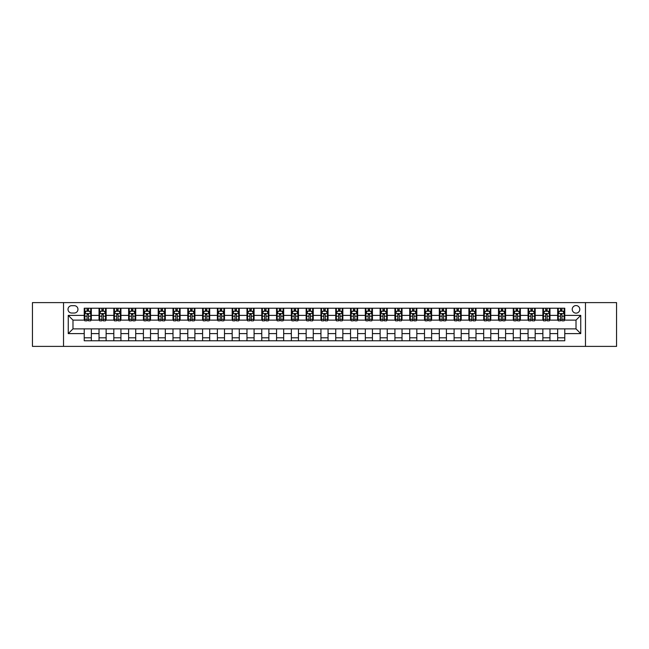 <?xml version="1.0" encoding="UTF-8"?>
<svg xmlns="http://www.w3.org/2000/svg" width="649" height="649" viewBox="0 0 649 649"><rect width="100%" height="100%" fill="white"/><g stroke="black" fill="none" stroke-linecap="round" stroke-linejoin="round"><path stroke-width="0.97" d="M576.012 305.565A3.789 3.789 0 0 0 572.223 309.354A3.789 3.789 0 0 0 576.012 313.134A3.789 3.789 0 0 0 579.8 309.354A3.789 3.789 0 0 0 576.012 305.565M585.479 346.396L616.55 346.396L616.55 302.604L585.479 302.604L585.479 346.396L63.521 346.396L63.521 302.604L32.45 302.604L32.45 346.396L63.521 346.396M71.682 313.021L74.286 313.021A3.667 3.667 0 0 0 77.961 309.354A3.667 3.667 0 0 0 74.286 305.679L71.682 305.679A3.667 3.667 0 0 0 68.015 309.354A3.667 3.667 0 0 0 71.682 313.021M585.479 302.604L63.521 302.604M84.232 333.61L68.25 333.61L68.25 315.39L84.232 315.39L84.232 320.119L72.988 320.119L72.988 328.881L84.232 328.881L84.232 340.774L564.768 340.774L564.768 328.881L576.012 328.881L576.012 320.119L564.768 320.119L564.768 315.39L580.75 315.39L580.75 333.61L564.768 333.61M564.768 315.39L564.768 308.226L84.232 308.226L84.232 315.39M557.669 308.226L557.669 320.119L558.262 320.119M560.509 320.119L561.929 320.119M564.176 320.119L564.768 320.119M557.669 320.119L549.379 320.119M542.872 308.226L542.872 320.119L543.464 320.119M545.712 320.119L547.131 320.119M542.872 320.119L534.589 320.119M528.075 308.226L528.075 320.119L528.667 320.119M530.914 320.119L532.334 320.119M528.075 320.119L519.792 320.119M513.286 308.226L513.286 320.119L513.87 320.119M516.125 320.119L517.545 320.119M513.286 320.119L504.995 320.119M498.489 308.226L498.489 320.119L499.081 320.119M501.328 320.119L502.748 320.119M498.489 320.119L490.206 320.119M483.692 308.226L483.692 320.119L484.284 320.119M486.531 320.119L487.951 320.119M483.692 320.119L475.409 320.119M468.894 308.226L468.894 320.119L469.487 320.119M471.742 320.119L473.162 320.119M468.894 320.119L460.612 320.119M454.105 308.226L454.105 320.119L454.698 320.119M456.945 320.119L458.364 320.119M454.105 320.119L445.814 320.119M439.308 308.226L439.308 320.119L439.9 320.119M442.147 320.119L443.567 320.119M439.308 320.119L431.025 320.119M424.511 308.226L424.511 320.119L425.103 320.119M427.35 320.119L428.77 320.119M424.511 320.119L416.228 320.119M409.722 308.226L409.722 320.119L410.314 320.119M412.561 320.119L413.981 320.119M409.722 320.119L401.431 320.119M394.925 308.226L394.925 320.119L395.517 320.119M397.764 320.119L399.184 320.119M394.925 320.119L386.642 320.119M380.127 308.226L380.127 320.119L380.72 320.119M382.967 320.119L384.386 320.119M380.127 320.119L371.845 320.119M365.33 308.226L365.33 320.119L365.922 320.119M368.178 320.119L369.597 320.119M365.33 320.119L357.047 320.119M350.541 308.226L350.541 320.119L351.133 320.119M353.381 320.119L354.8 320.119M350.541 320.119L342.25 320.119M335.744 308.226L335.744 320.119L336.336 320.119M338.583 320.119L340.003 320.119M335.744 320.119L327.461 320.119M320.947 308.226L320.947 320.119L321.539 320.119M323.786 320.119L325.214 320.119M320.947 320.119L312.664 320.119M306.158 308.226L306.158 320.119L306.75 320.119M308.997 320.119L310.417 320.119M306.158 320.119L297.867 320.119M291.36 308.226L291.36 320.119L291.953 320.119M294.2 320.119L295.62 320.119M291.36 320.119L283.078 320.119M276.563 308.226L276.563 320.119L277.155 320.119M279.403 320.119L280.822 320.119M276.563 320.119L268.28 320.119M261.766 308.226L261.766 320.119L262.358 320.119M264.614 320.119L266.033 320.119M261.766 320.119L253.483 320.119M246.977 308.226L246.977 320.119L247.569 320.119M249.816 320.119L251.236 320.119M246.977 320.119L238.686 320.119M232.18 308.226L232.18 320.119L232.772 320.119M235.019 320.119L236.439 320.119M232.18 320.119L223.897 320.119M217.383 308.226L217.383 320.119L217.975 320.119M220.23 320.119L221.65 320.119M217.383 320.119L209.1 320.119M202.593 308.226L202.593 320.119L203.186 320.119M205.433 320.119L206.853 320.119M202.593 320.119L194.302 320.119M187.796 308.226L187.796 320.119L188.388 320.119M190.636 320.119L192.055 320.119M187.796 320.119L179.513 320.119M172.999 308.226L172.999 320.119L173.591 320.119M175.838 320.119L177.258 320.119M172.999 320.119L164.716 320.119M158.21 308.226L158.21 320.119L158.794 320.119M161.049 320.119L162.469 320.119M158.21 320.119L149.919 320.119M143.413 308.226L143.413 320.119L144.005 320.119M146.252 320.119L147.672 320.119M143.413 320.119L135.13 320.119M128.616 308.226L128.616 320.119L129.208 320.119M131.455 320.119L132.875 320.119M128.616 320.119L120.333 320.119M113.818 308.226L113.818 320.119L114.411 320.119M116.666 320.119L118.086 320.119M113.818 320.119L105.536 320.119M99.029 308.226L99.029 320.119L99.621 320.119M101.869 320.119L103.288 320.119M99.029 320.119L90.738 320.119M84.232 320.119L84.824 320.119M87.071 320.119L88.491 320.119M84.232 328.881L91.331 328.881L91.331 340.774M564.768 328.881L91.331 328.881M91.331 308.226L91.331 320.119M84.232 311.187L84.824 311.187M87.071 311.187L88.491 311.187M90.738 311.187L91.331 311.187M84.232 337.813L91.331 337.813M99.029 328.881L99.029 340.774M106.128 308.226L106.128 320.119M99.029 311.187L99.621 311.187M101.869 311.187L103.288 311.187M105.536 311.187L106.128 311.187M106.128 328.881L106.128 340.774M99.029 337.813L106.128 337.813M113.818 328.881L113.818 340.774M120.925 328.881L120.925 340.774M113.818 337.813L120.925 337.813M120.925 308.226L120.925 320.119M113.818 311.187L114.411 311.187M116.666 311.187L118.086 311.187M120.333 311.187L120.925 311.187M128.616 328.881L128.616 340.774M135.714 328.881L135.714 340.774M128.616 337.813L135.714 337.813M135.714 308.226L135.714 320.119M128.616 311.187L129.208 311.187M131.455 311.187L132.875 311.187M135.13 311.187L135.714 311.187M143.413 328.881L143.413 340.774M150.511 328.881L150.511 340.774M143.413 337.813L150.511 337.813M150.511 308.226L150.511 320.119M143.413 311.187L144.005 311.187M146.252 311.187L147.672 311.187M149.919 311.187L150.511 311.187M158.21 328.881L158.21 340.774M165.308 328.881L165.308 340.774M158.21 337.813L165.308 337.813M165.308 308.226L165.308 320.119M158.21 311.187L158.794 311.187M161.049 311.187L162.469 311.187M164.716 311.187L165.308 311.187M172.999 328.881L172.999 340.774M180.106 328.881L180.106 340.774M172.999 337.813L180.106 337.813M180.106 308.226L180.106 320.119M172.999 311.187L173.591 311.187M175.838 311.187L177.258 311.187M179.513 311.187L180.106 311.187M187.796 328.881L187.796 340.774M194.895 328.881L194.895 340.774M187.796 337.813L194.895 337.813M194.895 308.226L194.895 320.119M187.796 311.187L188.388 311.187M190.636 311.187L192.055 311.187M194.302 311.187L194.895 311.187M202.593 328.881L202.593 340.774M209.692 328.881L209.692 340.774M202.593 337.813L209.692 337.813M209.692 308.226L209.692 320.119M202.593 311.187L203.186 311.187M205.433 311.187L206.853 311.187M209.1 311.187L209.692 311.187M217.383 328.881L217.383 340.774M224.489 328.881L224.489 340.774M217.383 337.813L224.489 337.813M224.489 308.226L224.489 320.119M217.383 311.187L217.975 311.187M220.23 311.187L221.65 311.187M223.897 311.187L224.489 311.187M232.18 328.881L232.18 340.774M239.278 328.881L239.278 340.774M232.18 337.813L239.278 337.813M239.278 308.226L239.278 320.119M232.18 311.187L232.772 311.187M235.019 311.187L236.439 311.187M238.686 311.187L239.278 311.187M246.977 328.881L246.977 340.774M254.075 328.881L254.075 340.774M246.977 337.813L254.075 337.813M254.075 308.226L254.075 320.119M246.977 311.187L247.569 311.187M249.816 311.187L251.236 311.187M253.483 311.187L254.075 311.187M261.766 328.881L261.766 340.774M268.873 328.881L268.873 340.774M261.766 337.813L268.873 337.813M268.873 308.226L268.873 320.119M261.766 311.187L262.358 311.187M264.614 311.187L266.033 311.187M268.28 311.187L268.873 311.187M276.563 328.881L276.563 340.774M283.67 328.881L283.67 340.774M276.563 337.813L283.67 337.813M283.67 308.226L283.67 320.119M276.563 311.187L277.155 311.187M279.403 311.187L280.822 311.187M283.078 311.187L283.67 311.187M291.36 328.881L291.36 340.774M298.459 328.881L298.459 340.774M291.36 337.813L298.459 337.813M298.459 308.226L298.459 320.119M291.36 311.187L291.953 311.187M294.2 311.187L295.62 311.187M297.867 311.187L298.459 311.187M306.158 328.881L306.158 340.774M313.256 328.881L313.256 340.774M306.158 337.813L313.256 337.813M313.256 308.226L313.256 320.119M306.158 311.187L306.75 311.187M308.997 311.187L310.417 311.187M312.664 311.187L313.256 311.187M320.947 328.881L320.947 340.774M328.053 328.881L328.053 340.774M320.947 337.813L328.053 337.813M328.053 308.226L328.053 320.119M320.947 311.187L321.539 311.187M323.786 311.187L325.214 311.187M327.461 311.187L328.053 311.187M335.744 328.881L335.744 340.774M342.842 328.881L342.842 340.774M335.744 337.813L342.842 337.813M342.842 308.226L342.842 320.119M335.744 311.187L336.336 311.187M338.583 311.187L340.003 311.187M342.25 311.187L342.842 311.187M350.541 328.881L350.541 340.774M357.64 328.881L357.64 340.774M350.541 337.813L357.64 337.813M357.64 308.226L357.64 320.119M350.541 311.187L351.133 311.187M353.381 311.187L354.8 311.187M357.047 311.187L357.64 311.187M365.33 328.881L365.33 340.774M372.437 328.881L372.437 340.774M365.33 337.813L372.437 337.813M372.437 308.226L372.437 320.119M365.33 311.187L365.922 311.187M368.178 311.187L369.597 311.187M371.845 311.187L372.437 311.187M380.127 328.881L380.127 340.774M387.234 328.881L387.234 340.774M380.127 337.813L387.234 337.813M387.234 308.226L387.234 320.119M380.127 311.187L380.72 311.187M382.967 311.187L384.386 311.187M386.642 311.187L387.234 311.187M394.925 328.881L394.925 340.774M402.023 328.881L402.023 340.774M394.925 337.813L402.023 337.813M402.023 308.226L402.023 320.119M394.925 311.187L395.517 311.187M397.764 311.187L399.184 311.187M401.431 311.187L402.023 311.187M409.722 328.881L409.722 340.774M416.82 328.881L416.82 340.774M409.722 337.813L416.82 337.813M416.82 308.226L416.82 320.119M409.722 311.187L410.314 311.187M412.561 311.187L413.981 311.187M416.228 311.187L416.82 311.187M424.511 328.881L424.511 340.774M431.617 328.881L431.617 340.774M424.511 337.813L431.617 337.813M431.617 308.226L431.617 320.119M424.511 311.187L425.103 311.187M427.35 311.187L428.77 311.187M431.025 311.187L431.617 311.187M439.308 328.881L439.308 340.774M446.407 328.881L446.407 340.774M439.308 337.813L446.407 337.813M446.407 308.226L446.407 320.119M439.308 311.187L439.9 311.187M442.147 311.187L443.567 311.187M445.814 311.187L446.407 311.187M454.105 328.881L454.105 340.774M461.204 328.881L461.204 340.774M454.105 337.813L461.204 337.813M461.204 308.226L461.204 320.119M454.105 311.187L454.698 311.187M456.945 311.187L458.364 311.187M460.612 311.187L461.204 311.187M468.894 328.881L468.894 340.774M476.001 328.881L476.001 340.774M468.894 337.813L476.001 337.813M476.001 308.226L476.001 320.119M468.894 311.187L469.487 311.187M471.742 311.187L473.162 311.187M475.409 311.187L476.001 311.187M483.692 328.881L483.692 340.774M490.79 328.881L490.79 340.774M483.692 337.813L490.79 337.813M490.79 308.226L490.79 320.119M483.692 311.187L484.284 311.187M486.531 311.187L487.951 311.187M490.206 311.187L490.79 311.187M498.489 328.881L498.489 340.774M505.587 328.881L505.587 340.774M498.489 337.813L505.587 337.813M505.587 308.226L505.587 320.119M498.489 311.187L499.081 311.187M501.328 311.187L502.748 311.187M504.995 311.187L505.587 311.187M513.286 328.881L513.286 340.774M520.384 328.881L520.384 340.774M513.286 337.813L520.384 337.813M520.384 308.226L520.384 320.119M513.286 311.187L513.87 311.187M516.125 311.187L517.545 311.187M519.792 311.187L520.384 311.187M528.075 328.881L528.075 340.774M535.182 328.881L535.182 340.774M528.075 337.813L535.182 337.813M535.182 308.226L535.182 320.119M528.075 311.187L528.667 311.187M530.914 311.187L532.334 311.187M534.589 311.187L535.182 311.187M542.872 328.881L542.872 340.774M549.971 328.881L549.971 340.774M542.872 337.813L549.971 337.813M549.971 308.226L549.971 320.119M542.872 311.187L543.464 311.187M545.712 311.187L547.131 311.187M549.379 311.187L549.971 311.187M557.669 328.881L557.669 340.774M557.669 337.813L564.768 337.813M557.669 311.187L558.262 311.187M560.509 311.187L561.929 311.187M564.176 311.187L564.768 311.187M72.988 320.119L68.25 315.39M72.988 328.881L68.25 333.61M580.75 315.39L576.012 320.119M580.75 333.61L576.012 328.881M88.491 309.768L87.071 309.768M90.738 319.349L88.491 319.349L88.491 320.833L90.738 320.833L90.738 313.613L89.562 311.244L86.009 311.244L84.824 313.613L84.824 320.833L87.071 320.833L87.071 319.349L84.824 319.349M84.824 313.613L84.824 308.226M90.738 313.613L90.738 308.226M87.071 311.244L87.071 308.226M88.491 308.226L88.491 311.244M88.491 319.349L88.491 314.497L87.071 314.497L87.071 319.349M103.288 309.768L101.869 309.768M105.536 319.349L103.288 319.349L103.288 320.833L105.536 320.833L105.536 313.613L104.351 311.244L100.806 311.244L99.621 313.613L99.621 320.833L101.869 320.833L101.869 319.349L99.621 319.349M99.621 313.613L99.621 308.226M105.536 313.613L105.536 308.226M101.869 311.244L101.869 308.226M103.288 308.226L103.288 311.244M103.288 319.349L103.288 314.497L101.869 314.497L101.869 319.349M118.086 309.768L116.666 309.768M120.333 319.349L118.086 319.349L118.086 320.833L120.333 320.833L120.333 313.613L119.148 311.244L115.595 311.244L114.411 313.613L114.411 320.833L116.666 320.833L116.666 319.349L114.411 319.349M114.411 313.613L114.411 308.226M120.333 313.613L120.333 308.226M116.666 311.244L116.666 308.226M118.086 308.226L118.086 311.244M118.086 319.349L118.086 314.497L116.666 314.497L116.666 319.349M132.875 309.768L131.455 309.768M135.13 319.349L132.875 319.349L132.875 320.833L135.13 320.833L135.13 313.613L133.945 311.244L130.392 311.244L129.208 313.613L129.208 320.833L131.455 320.833L131.455 319.349L129.208 319.349M129.208 313.613L129.208 308.226M135.13 313.613L135.13 308.226M131.455 311.244L131.455 308.226M132.875 308.226L132.875 311.244M132.875 319.349L132.875 314.497L131.455 314.497L131.455 319.349M147.672 309.768L146.252 309.768M149.919 319.349L147.672 319.349L147.672 320.833L149.919 320.833L149.919 313.613L148.735 311.244L145.189 311.244L144.005 313.613L144.005 320.833L146.252 320.833L146.252 319.349L144.005 319.349M144.005 313.613L144.005 308.226M149.919 313.613L149.919 308.226M146.252 311.244L146.252 308.226M147.672 308.226L147.672 311.244M147.672 319.349L147.672 314.497L146.252 314.497L146.252 319.349M162.469 309.768L161.049 309.768M164.716 319.349L162.469 319.349L162.469 320.833L164.716 320.833L164.716 313.613L163.532 311.244L159.978 311.244L158.794 313.613L158.794 320.833L161.049 320.833L161.049 319.349L158.794 319.349M158.794 313.613L158.794 308.226M164.716 313.613L164.716 308.226M161.049 311.244L161.049 308.226M162.469 308.226L162.469 311.244M162.469 319.349L162.469 314.497L161.049 314.497L161.049 319.349M177.258 309.768L175.838 309.768M179.513 319.349L177.258 319.349L177.258 320.833L179.513 320.833L179.513 313.613L178.329 311.244L174.776 311.244L173.591 313.613L173.591 320.833L175.838 320.833L175.838 319.349L173.591 319.349M173.591 313.613L173.591 308.226M179.513 313.613L179.513 308.226M175.838 311.244L175.838 308.226M177.258 308.226L177.258 311.244M177.258 319.349L177.258 314.497L175.838 314.497L175.838 319.349M192.055 309.768L190.636 309.768M194.302 319.349L192.055 319.349L192.055 320.833L194.302 320.833L194.302 313.613L193.118 311.244L189.573 311.244L188.388 313.613L188.388 320.833L190.636 320.833L190.636 319.349L188.388 319.349M188.388 313.613L188.388 308.226M194.302 313.613L194.302 308.226M190.636 311.244L190.636 308.226M192.055 308.226L192.055 311.244M192.055 319.349L192.055 314.497L190.636 314.497L190.636 319.349M206.853 309.768L205.433 309.768M209.1 319.349L206.853 319.349L206.853 320.833L209.1 320.833L209.1 313.613L207.915 311.244L204.362 311.244L203.186 313.613L203.186 320.833L205.433 320.833L205.433 319.349L203.186 319.349M203.186 313.613L203.186 308.226M209.1 313.613L209.1 308.226M205.433 311.244L205.433 308.226M206.853 308.226L206.853 311.244M206.853 319.349L206.853 314.497L205.433 314.497L205.433 319.349M221.65 309.768L220.23 309.768M223.897 319.349L221.65 319.349L221.65 320.833L223.897 320.833L223.897 313.613L222.712 311.244L219.159 311.244L217.975 313.613L217.975 320.833L220.23 320.833L220.23 319.349L217.975 319.349M217.975 313.613L217.975 308.226M223.897 313.613L223.897 308.226M220.23 311.244L220.23 308.226M221.65 308.226L221.65 311.244M221.65 319.349L221.65 314.497L220.23 314.497L220.23 319.349M236.439 309.768L235.019 309.768M238.686 319.349L236.439 319.349L236.439 320.833L238.686 320.833L238.686 313.613L237.51 311.244L233.956 311.244L232.772 313.613L232.772 320.833L235.019 320.833L235.019 319.349L232.772 319.349M232.772 313.613L232.772 308.226M238.686 313.613L238.686 308.226M235.019 311.244L235.019 308.226M236.439 308.226L236.439 311.244M236.439 319.349L236.439 314.497L235.019 314.497L235.019 319.349M251.236 309.768L249.816 309.768M253.483 319.349L251.236 319.349L251.236 320.833L253.483 320.833L253.483 313.613L252.299 311.244L248.754 311.244L247.569 313.613L247.569 320.833L249.816 320.833L249.816 319.349L247.569 319.349M247.569 313.613L247.569 308.226M253.483 313.613L253.483 308.226M249.816 311.244L249.816 308.226M251.236 308.226L251.236 311.244M251.236 319.349L251.236 314.497L249.816 314.497L249.816 319.349M266.033 309.768L264.614 309.768M268.28 319.349L266.033 319.349L266.033 320.833L268.28 320.833L268.28 313.613L267.096 311.244L263.543 311.244L262.358 313.613L262.358 320.833L264.614 320.833L264.614 319.349L262.358 319.349M262.358 313.613L262.358 308.226M268.28 313.613L268.28 308.226M264.614 311.244L264.614 308.226M266.033 308.226L266.033 311.244M266.033 319.349L266.033 314.497L264.614 314.497L264.614 319.349M280.822 309.768L279.403 309.768M283.078 319.349L280.822 319.349L280.822 320.833L283.078 320.833L283.078 313.613L281.893 311.244L278.34 311.244L277.155 313.613L277.155 320.833L279.403 320.833L279.403 319.349L277.155 319.349M277.155 313.613L277.155 308.226M283.078 313.613L283.078 308.226M279.403 311.244L279.403 308.226M280.822 308.226L280.822 311.244M280.822 319.349L280.822 314.497L279.403 314.497L279.403 319.349M295.62 309.768L294.2 309.768M297.867 319.349L295.62 319.349L295.62 320.833L297.867 320.833L297.867 313.613L296.682 311.244L293.137 311.244L291.953 313.613L291.953 320.833L294.2 320.833L294.2 319.349L291.953 319.349M291.953 313.613L291.953 308.226M297.867 313.613L297.867 308.226M294.2 311.244L294.2 308.226M295.62 308.226L295.62 311.244M295.62 319.349L295.62 314.497L294.2 314.497L294.2 319.349M310.417 309.768L308.997 309.768M312.664 319.349L310.417 319.349L310.417 320.833L312.664 320.833L312.664 313.613L311.479 311.244L307.926 311.244L306.75 313.613L306.75 320.833L308.997 320.833L308.997 319.349L306.75 319.349M306.75 313.613L306.75 308.226M312.664 313.613L312.664 308.226M308.997 311.244L308.997 308.226M310.417 308.226L310.417 311.244M310.417 319.349L310.417 314.497L308.997 314.497L308.997 319.349M325.214 309.768L323.786 309.768M327.461 319.349L325.214 319.349L325.214 320.833L327.461 320.833L327.461 313.613L326.277 311.244L322.723 311.244L321.539 313.613L321.539 320.833L323.786 320.833L323.786 319.349L321.539 319.349M321.539 313.613L321.539 308.226M327.461 313.613L327.461 308.226M323.786 311.244L323.786 308.226M325.214 308.226L325.214 311.244M325.214 319.349L325.214 314.497L323.786 314.497L323.786 319.349M340.003 309.768L338.583 309.768M342.25 319.349L340.003 319.349L340.003 320.833L342.25 320.833L342.25 313.613L341.074 311.244L337.521 311.244L336.336 313.613L336.336 320.833L338.583 320.833L338.583 319.349L336.336 319.349M336.336 313.613L336.336 308.226M342.25 313.613L342.25 308.226M338.583 311.244L338.583 308.226M340.003 308.226L340.003 311.244M340.003 319.349L340.003 314.497L338.583 314.497L338.583 319.349M354.8 309.768L353.381 309.768M357.047 319.349L354.8 319.349L354.8 320.833L357.047 320.833L357.047 313.613L355.863 311.244L352.318 311.244L351.133 313.613L351.133 320.833L353.381 320.833L353.381 319.349L351.133 319.349M351.133 313.613L351.133 308.226M357.047 313.613L357.047 308.226M353.381 311.244L353.381 308.226M354.8 308.226L354.8 311.244M354.8 319.349L354.8 314.497L353.381 314.497L353.381 319.349M369.597 309.768L368.178 309.768M371.845 319.349L369.597 319.349L369.597 320.833L371.845 320.833L371.845 313.613L370.66 311.244L367.107 311.244L365.922 313.613L365.922 320.833L368.178 320.833L368.178 319.349L365.922 319.349M365.922 313.613L365.922 308.226M371.845 313.613L371.845 308.226M368.178 311.244L368.178 308.226M369.597 308.226L369.597 311.244M369.597 319.349L369.597 314.497L368.178 314.497L368.178 319.349M384.386 309.768L382.967 309.768M386.642 319.349L384.386 319.349L384.386 320.833L386.642 320.833L386.642 313.613L385.457 311.244L381.904 311.244L380.72 313.613L380.72 320.833L382.967 320.833L382.967 319.349L380.72 319.349M380.72 313.613L380.72 308.226M386.642 313.613L386.642 308.226M382.967 311.244L382.967 308.226M384.386 308.226L384.386 311.244M384.386 319.349L384.386 314.497L382.967 314.497L382.967 319.349M399.184 309.768L397.764 309.768M401.431 319.349L399.184 319.349L399.184 320.833L401.431 320.833L401.431 313.613L400.246 311.244L396.701 311.244L395.517 313.613L395.517 320.833L397.764 320.833L397.764 319.349L395.517 319.349M395.517 313.613L395.517 308.226M401.431 313.613L401.431 308.226M397.764 311.244L397.764 308.226M399.184 308.226L399.184 311.244M399.184 319.349L399.184 314.497L397.764 314.497L397.764 319.349M413.981 309.768L412.561 309.768M416.228 319.349L413.981 319.349L413.981 320.833L416.228 320.833L416.228 313.613L415.044 311.244L411.49 311.244L410.314 313.613L410.314 320.833L412.561 320.833L412.561 319.349L410.314 319.349M410.314 313.613L410.314 308.226M416.228 313.613L416.228 308.226M412.561 311.244L412.561 308.226M413.981 308.226L413.981 311.244M413.981 319.349L413.981 314.497L412.561 314.497L412.561 319.349M428.77 309.768L427.35 309.768M431.025 319.349L428.77 319.349L428.77 320.833L431.025 320.833L431.025 313.613L429.841 311.244L426.288 311.244L425.103 313.613L425.103 320.833L427.35 320.833L427.35 319.349L425.103 319.349M425.103 313.613L425.103 308.226M431.025 313.613L431.025 308.226M427.35 311.244L427.35 308.226M428.77 308.226L428.77 311.244M428.77 319.349L428.77 314.497L427.35 314.497L427.35 319.349M443.567 309.768L442.147 309.768M445.814 319.349L443.567 319.349L443.567 320.833L445.814 320.833L445.814 313.613L444.638 311.244L441.085 311.244L439.9 313.613L439.9 320.833L442.147 320.833L442.147 319.349L439.9 319.349M439.9 313.613L439.9 308.226M445.814 313.613L445.814 308.226M442.147 311.244L442.147 308.226M443.567 308.226L443.567 311.244M443.567 319.349L443.567 314.497L442.147 314.497L442.147 319.349M458.364 309.768L456.945 309.768M460.612 319.349L458.364 319.349L458.364 320.833L460.612 320.833L460.612 313.613L459.427 311.244L455.882 311.244L454.698 313.613L454.698 320.833L456.945 320.833L456.945 319.349L454.698 319.349M454.698 313.613L454.698 308.226M460.612 313.613L460.612 308.226M456.945 311.244L456.945 308.226M458.364 308.226L458.364 311.244M458.364 319.349L458.364 314.497L456.945 314.497L456.945 319.349M473.162 309.768L471.742 309.768M475.409 319.349L473.162 319.349L473.162 320.833L475.409 320.833L475.409 313.613L474.224 311.244L470.671 311.244L469.487 313.613L469.487 320.833L471.742 320.833L471.742 319.349L469.487 319.349M469.487 313.613L469.487 308.226M475.409 313.613L475.409 308.226M471.742 311.244L471.742 308.226M473.162 308.226L473.162 311.244M473.162 319.349L473.162 314.497L471.742 314.497L471.742 319.349M487.951 309.768L486.531 309.768M490.206 319.349L487.951 319.349L487.951 320.833L490.206 320.833L490.206 313.613L489.022 311.244L485.468 311.244L484.284 313.613L484.284 320.833L486.531 320.833L486.531 319.349L484.284 319.349M484.284 313.613L484.284 308.226M490.206 313.613L490.206 308.226M486.531 311.244L486.531 308.226M487.951 308.226L487.951 311.244M487.951 319.349L487.951 314.497L486.531 314.497L486.531 319.349M502.748 309.768L501.328 309.768M504.995 319.349L502.748 319.349L502.748 320.833L504.995 320.833L504.995 313.613L503.811 311.244L500.265 311.244L499.081 313.613L499.081 320.833L501.328 320.833L501.328 319.349L499.081 319.349M499.081 313.613L499.081 308.226M504.995 313.613L504.995 308.226M501.328 311.244L501.328 308.226M502.748 308.226L502.748 311.244M502.748 319.349L502.748 314.497L501.328 314.497L501.328 319.349M517.545 309.768L516.125 309.768M519.792 319.349L517.545 319.349L517.545 320.833L519.792 320.833L519.792 313.613L518.608 311.244L515.055 311.244L513.87 313.613L513.87 320.833L516.125 320.833L516.125 319.349L513.87 319.349M513.87 313.613L513.87 308.226M519.792 313.613L519.792 308.226M516.125 311.244L516.125 308.226M517.545 308.226L517.545 311.244M517.545 319.349L517.545 314.497L516.125 314.497L516.125 319.349M532.334 309.768L530.914 309.768M534.589 319.349L532.334 319.349L532.334 320.833L534.589 320.833L534.589 313.613L533.405 311.244L529.852 311.244L528.667 313.613L528.667 320.833L530.914 320.833L530.914 319.349L528.667 319.349M528.667 313.613L528.667 308.226M534.589 313.613L534.589 308.226M530.914 311.244L530.914 308.226M532.334 308.226L532.334 311.244M532.334 319.349L532.334 314.497L530.914 314.497L530.914 319.349M547.131 309.768L545.712 309.768M549.379 319.349L547.131 319.349L547.131 320.833L549.379 320.833L549.379 313.613L548.194 311.244L544.649 311.244L543.464 313.613L543.464 320.833L545.712 320.833L545.712 319.349L543.464 319.349M543.464 313.613L543.464 308.226M549.379 313.613L549.379 308.226M545.712 311.244L545.712 308.226M547.131 308.226L547.131 311.244M547.131 319.349L547.131 314.497L545.712 314.497L545.712 319.349M561.929 309.768L560.509 309.768M564.176 319.349L561.929 319.349L561.929 320.833L564.176 320.833L564.176 313.613L562.991 311.244L559.438 311.244L558.262 313.613L558.262 320.833L560.509 320.833L560.509 319.349L558.262 319.349M558.262 313.613L558.262 308.226M564.176 313.613L564.176 308.226M560.509 311.244L560.509 308.226M561.929 308.226L561.929 311.244M561.929 319.349L561.929 314.497L560.509 314.497L560.509 319.349M99.029 333.61L91.331 333.61M99.029 315.39L91.331 315.39M113.818 315.39L106.128 315.39M113.818 333.61L106.128 333.61M128.616 315.39L120.925 315.39M128.616 333.61L120.925 333.61M143.413 315.39L135.714 315.39M143.413 333.61L135.714 333.61M158.21 315.39L150.511 315.39M158.21 333.61L150.511 333.61M172.999 315.39L165.308 315.39M172.999 333.61L165.308 333.61M187.796 315.39L180.106 315.39M187.796 333.61L180.106 333.61M202.593 315.39L194.895 315.39M202.593 333.61L194.895 333.61M217.383 315.39L209.692 315.39M217.383 333.61L209.692 333.61M232.18 315.39L224.489 315.39M232.18 333.61L224.489 333.61M246.977 315.39L239.278 315.39M246.977 333.61L239.278 333.61M261.766 315.39L254.075 315.39M261.766 333.61L254.075 333.61M276.563 315.39L268.873 315.39M276.563 333.61L268.873 333.61M291.36 315.39L283.67 315.39M291.36 333.61L283.67 333.61M306.158 315.39L298.459 315.39M306.158 333.61L298.459 333.61M320.947 315.39L313.256 315.39M320.947 333.61L313.256 333.61M335.744 315.39L328.053 315.39M335.744 333.61L328.053 333.61M350.541 315.39L342.842 315.39M350.541 333.61L342.842 333.61M365.33 315.39L357.64 315.39M365.33 333.61L357.64 333.61M380.127 315.39L372.437 315.39M380.127 333.61L372.437 333.61M394.925 315.39L387.234 315.39M394.925 333.61L387.234 333.61M409.722 315.39L402.023 315.39M409.722 333.61L402.023 333.61M424.511 315.39L416.82 315.39M424.511 333.61L416.82 333.61M439.308 315.39L431.617 315.39M439.308 333.61L431.617 333.61M454.105 315.39L446.407 315.39M454.105 333.61L446.407 333.61M468.894 315.39L461.204 315.39M468.894 333.61L461.204 333.61M483.692 315.39L476.001 315.39M483.692 333.61L476.001 333.61M498.489 315.39L490.79 315.39M498.489 333.61L490.79 333.61M513.286 315.39L505.587 315.39M513.286 333.61L505.587 333.61M528.075 315.39L520.384 315.39M528.075 333.61L520.384 333.61M542.872 315.39L535.182 315.39M542.872 333.61L535.182 333.61M557.669 315.39L549.971 315.39M557.669 333.61L549.971 333.61M90.714 313.548L84.857 313.548M84.824 311.382L85.936 311.382M89.627 311.382L90.738 311.382M87.071 316.177L84.824 316.177M90.738 316.177L88.491 316.177M88.491 310.514L87.071 310.514M105.503 313.548L99.646 313.548M99.621 311.382L100.733 311.382M104.424 311.382L105.536 311.382M101.869 316.177L99.621 316.177M105.536 316.177L103.288 316.177M103.288 310.514L101.869 310.514M120.3 313.548L114.443 313.548M114.411 311.382L115.522 311.382M119.221 311.382L120.333 311.382M116.666 316.177L114.411 316.177M120.333 316.177L118.086 316.177M118.086 310.514L116.666 310.514M135.097 313.548L129.24 313.548M129.208 311.382L130.319 311.382M134.01 311.382L135.13 311.382M131.455 316.177L129.208 316.177M135.13 316.177L132.875 316.177M132.875 310.514L131.455 310.514M149.895 313.548L144.029 313.548M144.005 311.382L145.116 311.382M148.808 311.382L149.919 311.382M146.252 316.177L144.005 316.177M149.919 316.177L147.672 316.177M147.672 310.514L146.252 310.514M164.684 313.548L158.827 313.548M158.794 311.382L159.914 311.382M163.605 311.382L164.716 311.382M161.049 316.177L158.794 316.177M164.716 316.177L162.469 316.177M162.469 310.514L161.049 310.514M179.481 313.548L173.624 313.548M173.591 311.382L174.703 311.382M178.402 311.382L179.513 311.382M175.838 316.177L173.591 316.177M179.513 316.177L177.258 316.177M177.258 310.514L175.838 310.514M194.278 313.548L188.421 313.548M188.388 311.382L189.5 311.382M193.191 311.382L194.302 311.382M190.636 316.177L188.388 316.177M194.302 316.177L192.055 316.177M192.055 310.514L190.636 310.514M209.067 313.548L203.21 313.548M203.186 311.382L204.297 311.382M207.988 311.382L209.1 311.382M205.433 316.177L203.186 316.177M209.1 316.177L206.853 316.177M206.853 310.514L205.433 310.514M223.864 313.548L218.007 313.548M217.975 311.382L219.086 311.382M222.785 311.382L223.897 311.382M220.23 316.177L217.975 316.177M223.897 316.177L221.65 316.177M221.65 310.514L220.23 310.514M238.662 313.548L232.804 313.548M232.772 311.382L233.883 311.382M237.575 311.382L238.686 311.382M235.019 316.177L232.772 316.177M238.686 316.177L236.439 316.177M236.439 310.514L235.019 310.514M253.459 313.548L247.594 313.548M247.569 311.382L248.681 311.382M252.372 311.382L253.483 311.382M249.816 316.177L247.569 316.177M253.483 316.177L251.236 316.177M251.236 310.514L249.816 310.514M268.248 313.548L262.391 313.548M262.358 311.382L263.478 311.382M267.169 311.382L268.28 311.382M264.614 316.177L262.358 316.177M268.28 316.177L266.033 316.177M266.033 310.514L264.614 310.514M283.045 313.548L277.188 313.548M277.155 311.382L278.267 311.382M281.958 311.382L283.078 311.382M279.403 316.177L277.155 316.177M283.078 316.177L280.822 316.177M280.822 310.514L279.403 310.514M297.842 313.548L291.977 313.548M291.953 311.382L293.064 311.382M296.755 311.382L297.867 311.382M294.2 316.177L291.953 316.177M297.867 316.177L295.62 316.177M295.62 310.514L294.2 310.514M312.631 313.548L306.774 313.548M306.75 311.382L307.861 311.382M311.552 311.382L312.664 311.382M308.997 316.177L306.75 316.177M312.664 316.177L310.417 316.177M310.417 310.514L308.997 310.514M327.429 313.548L321.571 313.548M321.539 311.382L322.65 311.382M326.35 311.382L327.461 311.382M323.786 316.177L321.539 316.177M327.461 316.177L325.214 316.177M325.214 310.514L323.786 310.514M342.226 313.548L336.369 313.548M336.336 311.382L337.448 311.382M341.139 311.382L342.25 311.382M338.583 316.177L336.336 316.177M342.25 316.177L340.003 316.177M340.003 310.514L338.583 310.514M357.023 313.548L351.158 313.548M351.133 311.382L352.245 311.382M355.936 311.382L357.047 311.382M353.381 316.177L351.133 316.177M357.047 316.177L354.8 316.177M354.8 310.514L353.381 310.514M371.812 313.548L365.955 313.548M365.922 311.382L367.042 311.382M370.733 311.382L371.845 311.382M368.178 316.177L365.922 316.177M371.845 316.177L369.597 316.177M369.597 310.514L368.178 310.514M386.609 313.548L380.752 313.548M380.72 311.382L381.831 311.382M385.522 311.382L386.642 311.382M382.967 316.177L380.72 316.177M386.642 316.177L384.386 316.177M384.386 310.514L382.967 310.514M401.406 313.548L395.541 313.548M395.517 311.382L396.628 311.382M400.319 311.382L401.431 311.382M397.764 316.177L395.517 316.177M401.431 316.177L399.184 316.177M399.184 310.514L397.764 310.514M416.196 313.548L410.338 313.548M410.314 311.382L411.425 311.382M415.117 311.382L416.228 311.382M412.561 316.177L410.314 316.177M416.228 316.177L413.981 316.177M413.981 310.514L412.561 310.514M430.993 313.548L425.136 313.548M425.103 311.382L426.215 311.382M429.914 311.382L431.025 311.382M427.35 316.177L425.103 316.177M431.025 316.177L428.77 316.177M428.77 310.514L427.35 310.514M445.79 313.548L439.933 313.548M439.9 311.382L441.012 311.382M444.703 311.382L445.814 311.382M442.147 316.177L439.9 316.177M445.814 316.177L443.567 316.177M443.567 310.514L442.147 310.514M460.579 313.548L454.722 313.548M454.698 311.382L455.809 311.382M459.5 311.382L460.612 311.382M456.945 316.177L454.698 316.177M460.612 316.177L458.364 316.177M458.364 310.514L456.945 310.514M475.376 313.548L469.519 313.548M469.487 311.382L470.598 311.382M474.297 311.382L475.409 311.382M471.742 316.177L469.487 316.177M475.409 316.177L473.162 316.177M473.162 310.514L471.742 310.514M490.173 313.548L484.316 313.548M484.284 311.382L485.395 311.382M489.086 311.382L490.206 311.382M486.531 316.177L484.284 316.177M490.206 316.177L487.951 316.177M487.951 310.514L486.531 310.514M504.971 313.548L499.105 313.548M499.081 311.382L500.192 311.382M503.884 311.382L504.995 311.382M501.328 316.177L499.081 316.177M504.995 316.177L502.748 316.177M502.748 310.514L501.328 310.514M519.76 313.548L513.903 313.548M513.87 311.382L514.99 311.382M518.681 311.382L519.792 311.382M516.125 316.177L513.87 316.177M519.792 316.177L517.545 316.177M517.545 310.514L516.125 310.514M534.557 313.548L528.7 313.548M528.667 311.382L529.779 311.382M533.478 311.382L534.589 311.382M530.914 316.177L528.667 316.177M534.589 316.177L532.334 316.177M532.334 310.514L530.914 310.514M549.354 313.548L543.497 313.548M543.464 311.382L544.576 311.382M548.267 311.382L549.379 311.382M545.712 316.177L543.464 316.177M549.379 316.177L547.131 316.177M547.131 310.514L545.712 310.514M564.143 313.548L558.286 313.548M558.262 311.382L559.373 311.382M563.064 311.382L564.176 311.382M560.509 316.177L558.262 316.177M564.176 316.177L561.929 316.177M561.929 310.514L560.509 310.514"/></g></svg>
